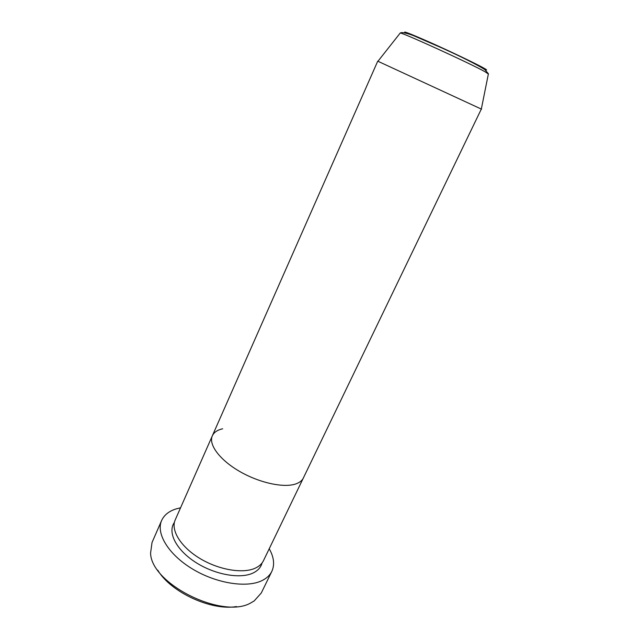 <?xml version="1.0" encoding="UTF-8"?>
<svg xmlns="http://www.w3.org/2000/svg" width="639" height="639" viewBox="0 0 639 639"><rect width="100%" height="100%" fill="white"/><g stroke="black" fill="none" stroke-linecap="round" stroke-linejoin="round"><path stroke-width="0.96" d="M161.643 520.473L152.034 542.487L150.58 553.039C150.98 584.134 223.514 619.966 251.367 602.585L254.194 600.916L261.295 592.968L271.831 571.386C269.954 575.22 266.703 578.279 262.07 580.563C246.79 588.223 216.238 583.455 192.291 568.87C168.257 554.348 155.772 533.309 161.643 520.473C164.111 515.09 168.84 511.264 175.821 508.995L180.557 507.789M481.335 109.037L263.484 560.651C261.95 563.814 259.25 566.298 255.368 568.111C242.964 573.974 218.65 569.916 199.648 558.31C180.589 546.752 170.533 530.082 175.23 519.874L212.34 435.806C213.969 432.315 217.412 429.975 222.66 428.785M303.453 477.9C302.151 480.568 299.635 482.565 295.897 483.891C283.94 488.18 259.306 482.9 239.457 471.326C219.552 459.792 208.338 444.424 212.34 435.806C208.338 444.424 219.552 459.792 239.457 471.326C259.306 482.9 283.94 488.18 295.897 483.891C299.635 482.565 302.151 480.568 303.453 477.9M269.227 548.757C273.971 557.208 274.834 564.748 271.831 571.386M236.51 606.555C211.381 611.02 170.645 592.193 157.753 570.164M481.542 109.173L377.953 61.272M262.07 562.951C260.928 567.328 257.9 570.683 252.996 573.039C240.064 579.269 214.257 574.581 195.095 561.993C175.837 549.468 167.362 532.055 174.391 522.438M483.667 68.014C487.094 69.939 487.517 70.482 484.921 69.635M488.356 74.02L484.945 71.68C469.937 63.293 402.027 32.333 400.23 33.02L400.07 33.228M405.637 32.996C401.556 30.249 410.15 33.579 431.413 42.989C451.374 51.911 475.2 63.325 483.212 67.758M377.905 61.328L400.23 33.02C401.54 31.79 408.704 33.651 414.176 35.928L441.477 47.789C461.366 56.767 475.815 64.028 484.841 69.579L488.412 73.765L481.319 109.109M377.721 61.2L212.34 435.806"/></g></svg>
